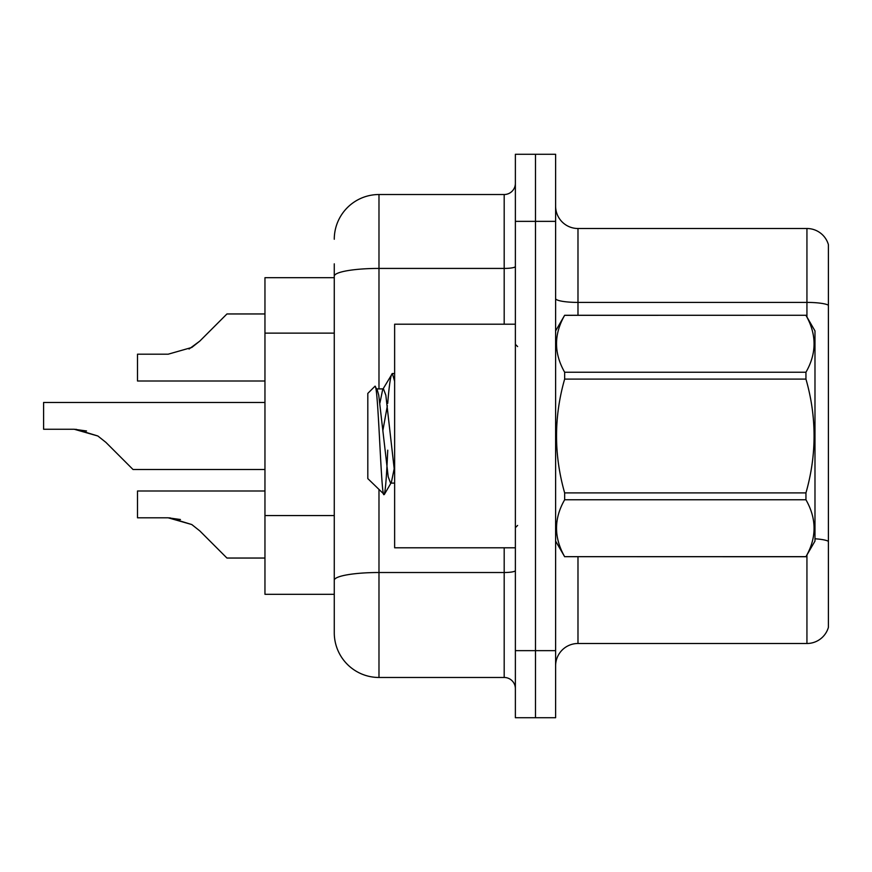 <?xml version="1.0" encoding="UTF-8"?>
<svg xmlns="http://www.w3.org/2000/svg" width="872" height="872" viewBox="0 0 872 872"><rect width="100%" height="100%" fill="white"/><g stroke="black" fill="none" stroke-linecap="round" stroke-linejoin="round"><path stroke-width="1.31" d="M334.27 277.699L264.957 277.699L264.957 594.301L334.27 594.301L334.27 632.756L334.27 263.835M555.617 665.848A22.356 22.356 0 0 1 577.983 643.492L806.938 643.492L806.938 555.028M535.495 650.643L535.495 717.721L555.617 717.721L555.617 650.643L535.495 650.643L535.495 717.721L515.374 717.721L515.374 650.643L535.495 650.643L535.495 221.357L535.495 650.643M515.374 650.643L515.374 154.279L535.495 154.279L535.495 221.357L535.495 154.279L555.617 154.279L555.617 650.643M828.4 244.607A22.356 22.356 0 0 0 806.938 228.508A22.356 22.356 0 0 1 828.4 244.607L828.4 627.393A22.356 22.356 0 0 1 806.938 643.492M828.4 305.211L828.4 305.211A22.356 3.88 180 0 0 806.938 302.41L806.938 228.508L577.983 228.508A22.356 22.356 0 0 1 555.617 206.152A22.356 22.356 0 0 0 577.983 228.508L577.983 315.261M828.4 305.516L828.4 541.316A22.356 3.88 180 0 0 814.982 538.787M378.982 489.77L378.982 677.479L504.19 677.479L504.19 547.79M334.27 239.244A44.723 44.723 0 0 1 378.982 194.521L504.19 194.521A11.183 11.183 0 0 0 515.374 183.349M334.27 588.044L334.27 580.272A44.723 7.761 180 0 1 378.982 572.512L504.19 572.512A11.183 1.94 0 0 0 515.374 570.571M515.374 688.651A11.183 11.183 0 0 0 504.19 677.479M378.982 677.479A44.723 44.723 0 0 1 334.27 632.756M264.957 491.001L137.504 491.001L137.504 517.805L168.176 517.805L137.504 517.805L168.176 517.805L137.504 517.805L168.176 517.805L137.504 517.805L168.176 517.805L137.504 517.805L168.176 517.805L137.504 517.805L168.176 517.805L137.504 517.805L168.176 517.805L137.504 517.805L168.176 517.805L137.504 517.805L168.176 517.805L137.504 517.805L168.176 517.805L137.504 517.805L168.176 517.805L191.786 524.541L169.855 517.837L191.786 524.541L169.855 517.837L191.786 524.541L169.855 517.837L191.786 524.541L169.855 517.837L191.786 524.541L169.855 517.837L191.786 524.541L169.855 517.837L191.786 524.541L169.855 517.837L191.786 524.541L169.855 517.837L191.786 524.541L169.855 517.837L191.786 524.541L169.855 517.837L191.786 524.541L199.797 530.895L226.949 558.047L264.957 558.047M264.957 402.461L43.6 402.461L43.6 429.264L74.262 429.264L43.6 429.264L74.262 429.264L43.6 429.264L74.262 429.264L43.6 429.264L74.262 429.264L43.6 429.264L74.262 429.264L43.6 429.264L74.262 429.264L43.6 429.264L74.262 429.264L43.6 429.264L74.262 429.264L43.6 429.264L74.262 429.264L43.6 429.264L74.262 429.264L43.6 429.264L74.262 429.264L97.871 436L75.951 429.297L97.871 436L75.951 429.297L97.871 436L75.951 429.297L97.871 436L75.951 429.297L97.871 436L75.951 429.297L97.871 436L75.951 429.297L97.871 436L75.951 429.297L97.871 436L75.951 429.297L97.871 436L75.951 429.297L97.871 436L75.951 429.297L97.871 436L105.883 442.355L133.035 469.507L264.957 469.507M97.871 436L105.883 442.355M264.957 313.953L226.949 313.953L199.797 341.105L191.786 347.459L168.176 354.196L137.504 354.196L137.504 380.999L264.957 380.999M199.797 341.105L189.039 349.029M515.374 324.21L394.635 324.21L394.635 547.79L515.374 547.79M555.617 330.913L564.653 315.261L805.946 315.261L814.982 330.913L814.982 541.087L805.946 556.674C816.77 537.784 816.77 518.807 805.946 499.765L564.653 499.765C553.829 518.655 553.829 537.621 564.653 556.674L805.946 556.739M805.946 315.261L564.653 315.326C553.829 334.216 553.829 353.193 564.653 372.235L564.653 379.091C553.829 416.936 553.829 454.879 564.653 492.909L564.653 499.765M564.653 372.235L805.946 372.235C816.77 353.345 816.77 334.379 805.946 315.326M805.946 372.235L805.946 379.091L564.653 379.091M564.653 492.909L805.946 492.909C816.781 454.879 816.781 416.936 805.946 379.091M805.946 492.909L805.946 499.765M555.617 541.087L564.653 556.739M394.635 381.347L392.346 373.532L394.635 373.532M387.713 403.355C389.261 384.138 390.809 374.197 392.346 373.532L382.666 389.577L379.92 402.995M394.635 483.099L390.569 483.099L388.204 476.788L378.742 395.212L377.173 389.577L374.884 386.329L367.81 393.403L367.81 478.597L384.29 494.533L391.365 482.423L394.122 469.005M374.884 386.329C378.165 381.238 381.108 496.604 383.887 494.675C385.195 493.999 386.481 479.175 387.746 450.181M387.375 405.654L382.939 430.147M564.653 556.674L805.946 556.674M377.173 389.577L376.366 388.901L383.473 388.901L382.666 389.577M394.635 472.635L385.838 395.212L383.473 388.901M191.786 524.541L199.797 530.895L191.786 524.541M180.45 519.516L168.176 517.805M86.535 430.975L74.262 429.264M334.27 333.126L264.957 333.126M334.27 515.581L264.957 515.581M577.983 556.739L577.983 643.492M806.938 316.972L806.938 302.41L577.983 302.41A22.356 3.88 0 0 1 555.617 298.529M555.617 221.357L515.374 221.357M378.982 194.521L378.982 268.423L504.19 268.423L504.19 194.521M334.27 276.195A44.723 7.761 180 0 1 378.982 268.423L378.982 388.901M504.19 324.21L504.19 268.423A11.183 1.94 0 0 0 515.374 266.483M517.608 346.565L515.374 344.331M517.608 525.435L515.374 527.669"/></g></svg>
